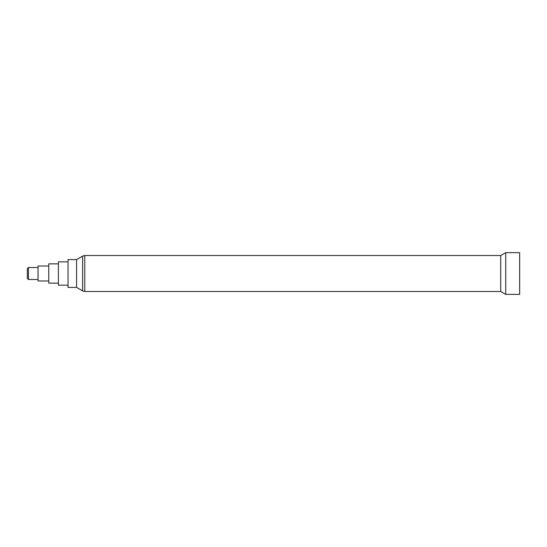 <?xml version="1.0" encoding="UTF-8"?>
<svg xmlns="http://www.w3.org/2000/svg" width="547" height="547" viewBox="0 0 547 547"><rect width="100%" height="100%" fill="white"/><g stroke="black" fill="none" stroke-linecap="round" stroke-linejoin="round"><path stroke-width="0.82" d="M500.731 291.483L500.731 255.517L505.736 252.632L505.736 294.368L500.731 291.483L84.771 291.483L82.631 290.908L82.631 256.092L76.58 259.586L68.019 259.586L68.019 287.414L76.58 287.414L76.58 259.586M68.019 285.165L58.385 285.165L58.385 261.835L68.019 261.835M58.385 283.134L48.751 283.134L48.751 263.866L58.385 263.866M48.751 280.994L38.051 280.994L38.051 266.006L48.751 266.006M38.051 267.504L28.423 267.504L28.423 279.496L38.051 279.496M28.423 267.504L27.35 268.577L27.35 278.423L28.423 279.496M505.736 294.368L519.65 294.368L519.65 252.632L505.736 252.632M500.731 255.517L84.771 255.517L84.771 291.483M76.58 287.414L82.631 290.908M84.771 255.517L82.631 256.092"/></g></svg>
